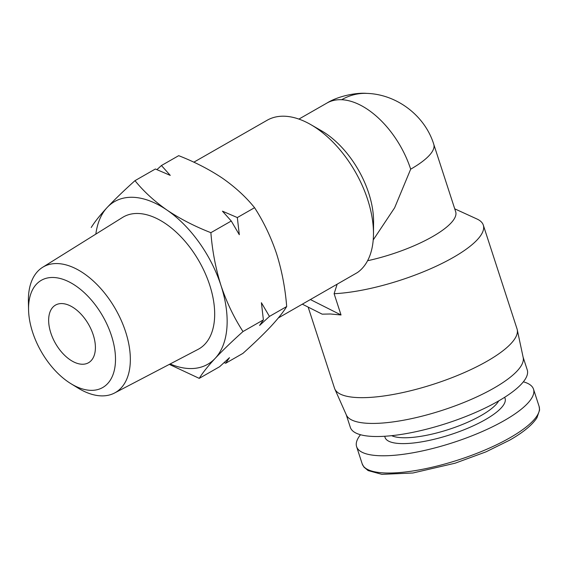 <?xml version="1.0" encoding="UTF-8"?>
<svg xmlns="http://www.w3.org/2000/svg" width="568" height="568" viewBox="0 0 568 568"><rect width="100%" height="100%" fill="white"/><g stroke="black" fill="none" stroke-linecap="round" stroke-linejoin="round"><path stroke-width="0.85" d="M50.829 332.99A33.214 19.085 60.2 0 1 55.529 305.08A33.214 19.085 60.2 0 1 93.223 334.829A33.214 19.085 60.2 0 1 88.516 362.739A33.214 19.085 60.2 0 1 50.829 332.99M32.603 332.202A61.77 35.493 -119.8 0 0 70.851 383.641A61.77 35.493 -119.8 0 0 111.442 335.624A61.77 35.493 -119.8 0 0 62.16 279.044A61.77 35.493 -119.8 0 0 28.563 309.709A61.77 35.493 -119.8 0 0 32.603 332.202M70.851 383.641L77.986 388.022A72.427 41.62 -119.8 0 0 114.523 393.02A72.427 41.62 -119.8 0 0 125.585 331.719A72.427 41.62 -119.8 0 0 42.614 267.315A72.427 41.62 -119.8 0 0 28.4 301.338L28.563 309.709M114.523 393.02L198.076 349.37A76.027 43.686 -119.8 0 0 209.684 285.022A76.027 43.686 -119.8 0 0 122.596 217.416L42.614 267.315M523.362 381.817A93.003 25.95 162 0 1 533.508 389.165A93.003 25.95 162 0 1 480.556 432.269A93.003 25.95 162 0 1 378.984 455.699A93.003 25.95 162 0 1 356.605 446.647A93.003 25.95 162 0 1 360.495 434.733M278.377 317.917L357.428 272.548A88.572 50.893 -119.8 0 0 373.474 234.137A88.572 50.893 -119.8 0 0 310.838 124.641A88.572 50.893 -119.8 0 0 284.852 116.234A88.572 50.893 -119.8 0 0 267.159 120.246L193.83 162.192M302.375 304.185L322.184 314.161L330.455 313.99L341.027 314.977L334.112 293.706A95.957 26.774 -18 0 0 435.045 266.754A95.957 26.774 -18 0 0 483.311 225.12A95.957 26.774 -18 0 0 476.971 218.999L454.734 208.832M308.161 307.103L334.524 388.235A95.957 26.774 -18 0 0 334.8 388.966A95.957 26.774 -18 0 0 357.613 397.579A95.957 26.774 -18 0 0 461.18 373.929A95.957 26.774 -18 0 0 517.242 329.688A95.957 26.774 -18 0 0 517.043 328.936L483.311 225.12M334.8 388.966L346.359 414.995A93.003 25.95 -18 0 0 368.476 423.345A93.003 25.95 -18 0 0 468.856 400.419A93.003 25.95 -18 0 0 523.192 357.542L517.242 329.688M346.21 414.647L350.342 427.377A93.003 25.95 -18 0 0 372.729 436.43A93.003 25.95 -18 0 0 474.294 413A93.003 25.95 -18 0 0 527.246 369.896L523.114 357.166M170.13 363.967A93.741 53.868 -119.8 0 0 215.173 358.358A93.741 53.868 -119.8 0 0 220.987 285.512A93.741 53.868 -119.8 0 0 166.985 210.075A93.741 53.868 -119.8 0 0 107.167 207.476A93.741 53.868 -119.8 0 0 95.843 234.101M169.349 364.379L199.233 378.373C202.577 372.906 207.888 366.239 215.173 358.358C222.791 350.286 232.071 341.347 242.997 331.542C233.966 317.597 226.632 302.254 220.987 285.512C215.691 268.579 212.318 250.971 210.877 232.681C194.71 226.369 180.084 218.836 166.985 210.075C154.233 201.115 143.569 191.309 134.992 180.659C124.065 190.465 114.786 199.404 107.167 207.476C99.883 215.357 94.572 222.024 91.235 227.491M242.997 331.542L263.389 319.876L259.583 325.457L269.445 316.411L286.684 306.55C285.25 288.26 281.877 270.652 276.573 253.719C270.936 236.977 263.595 221.634 254.563 207.689L237.325 217.558L239.313 234.719L231.268 221.016L210.877 232.681M269.445 316.411L261.401 302.716L263.389 319.876M254.563 207.689C245.994 197.039 235.329 187.234 222.571 178.274C209.478 169.512 194.845 161.979 178.686 155.667L161.44 165.529L170.258 175.384L155.383 168.994L134.992 180.659M237.325 217.558L222.45 211.168L231.268 221.016M224.126 362.618L225.681 363.243L242.926 353.381C253.853 343.576 263.133 334.637 270.751 326.564C278.036 318.683 283.347 312.017 286.684 306.55M199.233 378.373L219.624 366.708L229.486 357.67L225.681 363.243M156.938 169.619L161.44 165.529M341.027 314.977L310.433 299.577M373.211 239.952L394.639 207.774L410.678 169.179A73.812 20.597 162 0 0 433.774 144.322L455.678 211.736A73.812 20.597 162 0 1 367.581 260.726M337.115 284.312L334.112 293.706M373.474 234.137L373.574 221.967A73.812 42.415 -119.8 0 0 321.374 130.718L310.838 124.641M510.014 437.729A93.003 25.95 162 0 1 384.586 472.945A93.003 25.95 162 0 1 362.206 463.893L363.918 467.073L368.092 470.567L381.866 474.351L412.929 472.988L455.138 463.19L486.016 451.844L509.595 440.207C523.22 432.425 532.337 424.928 536.959 417.728L539.6 410.018L539.11 406.411A93.003 25.95 162 0 1 510.014 437.729M433.774 144.322C424.935 115.567 396.606 94.21 366.779 93.393A73.812 56.793 92.5 0 0 341.673 99.719A73.812 42.415 -119.8 0 0 326.927 103.064L298.91 119.088M410.678 169.179A73.812 42.415 -119.8 0 0 341.673 99.719M498.69 400.909A58.681 16.373 162 0 1 458.525 426.007A58.681 16.373 162 0 1 402.059 437.708A58.681 16.373 162 0 1 391.679 435.677M504.59 397.344A63.112 17.608 162 0 1 470.957 426.859A63.112 17.608 162 0 1 400.227 443.551A63.112 17.608 162 0 1 384.806 436.26M533.508 389.165L539.11 406.411M356.605 446.647L362.206 463.893M366.779 93.393C356.349 92.414 337.953 96.134 326.927 103.064"/></g></svg>
